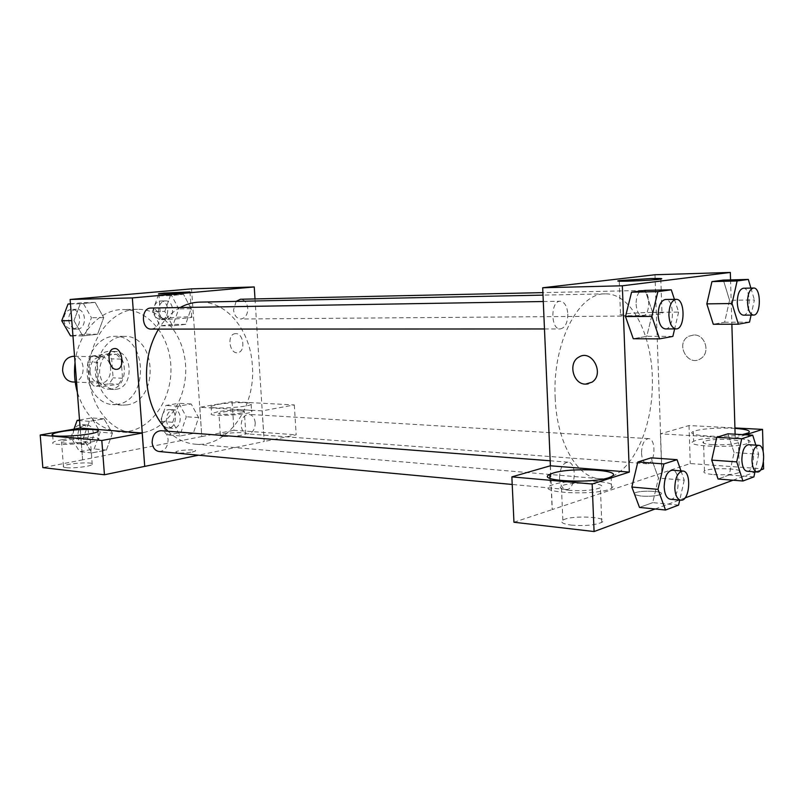 <?xml version="1.0" encoding="UTF-8"?>
<svg xmlns="http://www.w3.org/2000/svg" width="804" height="804" viewBox="0 0 804 804"><rect width="100%" height="100%" fill="white"/><g stroke="black" fill="none" stroke-linecap="round" stroke-linejoin="round"><path stroke-width="0.6" stroke-dasharray="4.02 3.01" d="M72.521 381.96C86.058 383.106 86.943 356.011 73.355 356.283M89.988 371.458C90.983 378.463 94.299 382.352 99.937 383.136C113.525 384.302 114.419 356.594 100.781 356.886C93.777 357.77 90.179 362.624 89.988 371.458M91.656 356.061L107.032 354.112L111.666 358.885L113.103 377.87L109.274 383.789L93.957 386.041L89.204 381.297L87.716 362.011L91.656 356.061L101.073 356.262L116.459 354.293L107.032 354.112M109.274 383.789L118.701 384.201L103.364 386.473L93.957 386.041M89.204 381.297L98.611 381.689L97.123 362.262L87.716 362.011M98.611 381.689L103.364 386.473M118.701 384.201L122.53 378.232L113.103 377.87M116.459 354.293L121.102 359.107L122.53 378.232M101.073 356.262L97.123 362.262M111.354 389.076L108.992 389.196C89.917 389.307 91.184 350.072 110.218 351.408C128.338 350.845 129.404 387.267 111.354 389.076M116.118 389.307C134.178 387.488 133.112 350.926 114.982 351.499C104.982 352.805 99.847 359.83 99.575 372.564C100.992 382.664 105.726 388.282 113.756 389.427L116.118 389.307M121.102 359.107L111.666 358.885M117.243 404.332L112.51 404.573C98.43 403.909 86.45 387.739 87.133 369.579C87.626 351.408 100.621 336.052 114.721 336.303C147.454 335.027 149.755 400.633 117.243 404.332M126.871 404.904L122.138 405.146C108.037 404.482 96.048 388.191 96.741 369.89C97.234 351.579 110.248 336.102 124.359 336.353C157.122 335.067 159.403 401.156 126.871 404.904M75.043 362.534C78.199 332.786 100.148 309.309 122.881 309.53C148.177 309.098 169.624 335.439 170.88 366.182C172.448 396.905 153.745 426.823 128.841 431.316L118.922 431.818C99.123 429.266 85.274 416.14 77.375 392.442M143.554 432.492C168.488 427.929 187.211 397.658 185.654 366.594C184.407 335.509 162.961 308.867 137.625 309.299C110.63 308.646 85.938 342.615 89.375 378.282C91.304 407.759 111.404 431.748 133.625 433.004L143.554 432.492M191.563 288.857L201.774 436.562L82.631 459.828L80.149 428.07M112.439 433.175L106.409 450.109L91.797 452.913L83.134 438.481L89.355 421.326L104.028 418.824L112.439 433.175L106.409 450.109L91.797 452.913L83.134 438.481L89.355 421.326L104.028 418.824L112.439 433.175L100.188 432.17L94.179 448.933L79.586 451.697L70.943 437.406L73.948 429.155M172.689 422.271L178.207 406.191L191.191 403.98L198.618 417.577L193.251 433.456L180.307 435.939L172.689 422.271L178.207 406.191L191.191 403.98L198.618 417.577L193.251 433.456L180.307 435.939L172.689 422.271L160.378 421.407L165.885 405.477L178.87 403.296L186.297 416.773L180.93 432.502L167.996 434.954L160.378 421.407M164.8 311.399L170.398 295.591L183.563 294.395L191.081 308.726L185.644 324.344L172.528 325.821L164.8 311.399L170.398 295.591L183.563 294.395L191.081 308.726L185.644 324.344L172.528 325.821L164.8 311.399L152.458 311.57L158.046 295.902L171.202 294.716L178.729 308.917L173.302 324.394L160.187 325.851L152.458 311.57M73.958 320.635L80.259 303.771L95.153 302.415L103.696 317.61L97.585 334.253L82.752 335.921L73.958 320.635L80.259 303.771L95.153 302.415L103.696 317.61L97.585 334.253L82.752 335.921L73.958 320.635L71.767 320.645M235.743 333.62L234.909 333.7C226.447 334.816 229.733 354.815 238.024 352.604C245.803 351.489 243.612 333.137 235.743 333.62C243.602 333.137 245.803 351.489 238.024 352.604C229.733 354.815 226.437 334.816 234.909 333.7L235.743 333.62M262.144 410.874L199.824 407.276L232.075 401.678L294.314 404.935L262.144 410.874L264.204 441.507L198.518 455.195M199.824 407.276L201.774 436.562M255.009 298.927L264.204 441.507M217.301 404.512C230.386 402.09 255.28 401.97 251.16 404.382C247.622 407.608 205.492 409.558 211.09 406.251L217.301 404.512M217.794 411.769L211.583 413.568C206.005 417.005 248.104 415.085 251.642 411.718C255.752 409.206 230.869 409.276 217.794 411.769M240.969 410.904C243.883 411.095 245.019 411.467 244.376 412.03C239.652 413.698 232.255 414.452 222.185 414.321C219.351 414.12 218.256 413.748 218.889 413.206C223.572 411.547 230.929 410.774 240.969 410.904M223.673 436.401C220.849 436.16 219.743 435.728 220.366 435.115C222.638 432.703 249.27 431.527 245.823 433.989C241.12 435.838 233.743 436.642 223.673 436.401M294.314 404.935L296.173 434.823L264.114 441.507M232.075 401.678L233.974 430.291L296.173 434.823M201.844 436.572L233.974 430.291M165.895 318.203L160.659 318.987C156.056 320.243 188.709 318.444 191.744 317.268C195.101 316.354 176.337 317.047 165.895 318.203M80.229 428.06L82.631 459.828M116.922 369.327L117.243 369.267C125.313 368.061 122.118 347.067 114.108 348.614M62.27 439.657C57.375 440.552 54.36 441.436 53.215 442.331C47.014 446.622 94.661 443.748 98.54 439.607C102.842 436.662 77.727 436.743 62.27 439.657M87.556 438.793C90.078 439.034 91.003 439.456 90.349 440.059C88.812 441.788 71.104 443.818 64.179 443.044C61.757 442.803 60.873 442.381 61.506 441.798C63.104 440.059 80.561 438.059 87.556 438.793M66.129 467.647C63.717 467.355 62.823 466.873 63.446 466.219C65.978 463.225 96.108 461.406 92.239 464.481C90.721 466.41 73.053 468.571 66.129 467.647M82.711 459.828L42.843 467.616M192.236 452.059L195.382 451.004C198.156 448.964 177.654 449.928 175.805 451.928C176.991 453.406 182.468 453.446 192.236 452.059C182.458 453.446 176.991 453.396 175.805 451.918C177.654 449.928 198.156 448.964 195.382 451.004L192.236 452.049M151.363 329.107C156.599 328.323 159.262 324.535 159.363 317.721C158.529 311.741 155.755 308.515 151.062 308.032M255.23 422.793C254.637 417.778 252.506 414.964 248.858 414.361C243.954 414.944 241.391 418.653 241.19 425.497C241.793 430.472 243.893 433.276 247.491 433.899C252.446 433.346 255.029 429.648 255.23 422.793M159.102 451.516C164.85 451.014 167.845 447.034 168.086 439.587C167.433 434.361 165.071 431.396 161.021 430.703M236.145 301.379L233.552 309.882C234.296 315.5 236.718 318.535 240.808 318.997C245.371 318.253 247.692 314.716 247.783 308.374C247.049 302.726 244.607 299.681 240.456 299.249M168.016 431.245C176.197 438.974 185.232 443.285 195.111 444.18C227.622 447.738 255.893 406.945 252.355 365.699C250.587 330.916 227.07 301.108 199.714 302.123M180.096 307.55C171.634 312.274 164.448 319.459 158.529 329.107M555.182 397.849C556.74 442.411 577.111 477.676 599.382 478.681C626.788 480.973 650.959 436.954 652.315 387.88C654.144 338.826 632.869 293.329 605.362 293.852C578.297 292.596 552.167 343.81 555.182 397.849M567.825 314.012C567.654 322.947 565.111 327.921 560.207 328.947C550.469 329.68 550.438 300.686 560.177 301.239C564.569 301.892 567.121 306.153 567.825 314.012M641.512 453.144C641.994 459.536 643.843 463.074 647.069 463.777C655.149 464.943 656.687 438.552 648.547 438.632C644.135 439.497 641.783 444.331 641.512 453.144M559.534 478.109C560.097 484.882 562.227 488.671 565.946 489.475C575.463 490.973 577.594 462.28 567.986 462.159C562.679 463.044 559.865 468.36 559.534 478.109M636.075 304.133C636.678 311.389 638.818 315.319 642.507 315.932C650.808 316.444 650.748 289.701 642.436 290.445C638.356 291.41 636.235 295.972 636.075 304.133M550.408 465.777L552.298 509.555L690.254 463.556L763.619 468.903M654.979 274.747L661.933 473.043M634.255 493.425L634.678 493.103C639.411 489.847 666.817 491.093 660.767 494.329C656.556 496.038 649.944 496.611 640.949 496.048L634.738 494.721L640.949 496.058C649.944 496.621 656.556 496.048 660.767 494.339C666.817 491.103 639.411 489.857 634.678 493.113L634.728 494.721L634.245 493.435M713.701 474.581L716.635 474.752C727.53 475.023 735.107 474.27 739.348 472.481C746.836 468.561 710.193 467.074 704.475 470.993C702.405 472.601 705.48 473.797 713.701 474.581M571.242 525.112C584.709 526.138 594.88 525.223 601.774 522.359C611.663 516.922 570.699 514.761 562.86 520.188C560.016 522.329 562.81 523.967 571.242 525.112M655.139 508.982L684.988 497.957M733.027 480.209L754.906 472.129M755.539 471.888L760.504 470.059M513.957 522.248L552.298 509.555M712.766 444.662C704.535 444.029 701.45 442.994 703.53 441.557C708.615 439.738 717.098 439.054 728.977 439.486C737.399 440.089 740.564 441.145 738.474 442.622C733.278 444.451 724.705 445.125 712.766 444.662M695.621 440.522L693.621 441.316C681.551 446.642 738.896 448.562 748.534 442.994C759.509 437.909 709.359 435.748 695.621 440.522M742.303 434.602C723.409 438.301 683.37 435.607 693.299 431.507L695.309 430.753C705.188 428.401 718.404 427.607 734.936 428.371M569.785 490.39C561.343 489.435 558.549 487.998 561.403 486.088C569.292 481.224 610.336 482.862 600.397 487.747C593.483 490.319 583.272 491.204 569.785 490.39M573.935 481.284C565.373 481.867 558.619 482.892 553.685 484.37L550.298 485.727C534.58 493.063 598.407 496.018 611.583 488.319C616.457 484.139 608.377 481.676 587.362 480.933M550.258 465.757L552.147 509.535M745.7 434.793L735.218 438.15L660.416 433.838L689.008 425.557L734.916 427.949M689.008 425.557L690.254 463.556M763.137 451.305L763.438 462.22M660.416 433.838L661.782 473.033M711.721 460.119L716.786 437.326M755.85 445.145L758.695 454.19L734.072 452.582L727.982 433.808L734.092 452.562M753.891 476.893L729.218 474.983L734.072 452.582L729.198 474.963M729.218 474.983L718.062 479.013L729.218 474.983M729.58 300.304L723.359 280.104L729.56 300.324L724.615 322.203L713.289 324.273L724.625 322.213L729.56 300.324L754.403 299.932L751.067 315.098M706.827 303.872L711.982 281.621M674.425 299.339L678.626 312.093L652.607 312.344L646.788 336.283M672.868 336.394L646.798 336.293L633.281 338.745L646.798 336.293L652.607 312.344L645.16 290.385L652.627 312.324M625.502 316.575L631.582 292.184M631.864 487.043L637.843 462.019M680.978 470.883L684.234 480.199L658.466 478.078L651.15 457.838L658.476 478.048M678.586 505.113L652.758 502.631L658.466 478.078L652.737 502.621M652.758 502.631L639.492 507.424L652.758 502.631M730.555 279.913L731.861 324.213M735.107 434.2L735.218 438.15M651.853 312.414C637.592 312.696 627.15 313.419 620.507 314.585C610.648 316.655 654.004 315.671 662.004 313.61C664.807 312.776 661.421 312.374 651.853 312.414M588.146 383.89L592.045 382.161C604.93 373.96 592.096 349.026 579.171 356.926M693.862 334.956L688.706 336.263C674.717 343.258 687.983 367.77 700.857 358.514C710.656 352.654 705.208 334.353 693.862 334.956C705.198 334.353 710.656 352.654 700.857 358.514C687.983 367.77 674.707 343.258 688.706 336.263L693.862 334.956M678.626 312.093L674.646 328.906M665.33 328.906C674.677 329.57 674.767 298.696 665.4 299.49M750.886 288.073L754.403 299.932M743.298 315.158C751.107 315.711 751.147 287.48 743.318 288.244M749.529 322.123L724.625 322.213M684.234 480.199L679.732 500.098M670.204 499.214C679.249 500.691 681.38 470.26 672.255 470.209M758.695 454.19L754.966 471.847M747.047 471.255C754.644 472.41 756.182 444.562 748.524 444.702M70.461 303.811L82.902 302.686L91.435 317.731L85.335 334.203L70.521 335.851M68.662 320.022C69.506 325.62 72.219 328.655 76.802 329.137C87.244 329.59 86.902 308.656 76.47 309.279C71.345 310.053 68.742 313.64 68.662 320.022M103.696 317.61L91.435 317.731M97.585 334.253L85.335 334.203M82.752 335.921L72.963 335.871M80.259 303.771L70.471 303.982M95.153 302.415L82.902 302.686M63.838 320.062C64.682 325.63 67.395 328.655 71.978 329.137C82.41 329.59 82.068 308.736 71.646 309.359C66.521 310.133 63.918 313.701 63.838 320.062M158.569 310.947C159.323 316.263 161.745 319.138 165.835 319.57C175.061 319.932 174.659 300.264 165.453 300.887C160.941 301.631 158.649 304.977 158.569 310.947M191.081 308.726L178.729 308.917M185.644 324.344L173.302 324.394M172.528 325.821L160.187 325.851M170.398 295.591L158.046 295.902M183.563 294.395L171.202 294.716M153.705 311.017C154.448 316.314 156.87 319.178 160.961 319.61C170.187 319.972 169.785 300.364 160.569 300.987C156.066 301.731 153.775 305.078 153.705 311.017M79.526 420.02L91.787 417.949L100.188 432.17M77.747 436.19C78.42 441.074 80.722 443.868 84.681 444.572C94.852 445.959 96.812 425.286 86.551 424.954C80.913 425.447 77.978 429.195 77.747 436.19M106.409 450.109L94.179 448.933M91.797 452.913L79.586 451.697M83.134 438.481L70.943 437.406M89.355 421.326L79.566 420.603M104.028 418.824L91.787 417.949M72.933 435.768C73.596 440.632 75.908 443.416 79.857 444.12C90.018 445.506 91.978 424.914 81.727 424.582C76.099 425.075 73.164 428.803 72.933 435.768M166.408 420.331C167.011 425.045 169.111 427.698 172.719 428.311C181.744 429.406 183.141 409.95 174.046 409.819C169.141 410.362 166.599 413.859 166.408 420.331M198.618 417.577L186.297 416.773M193.251 433.456L180.93 432.502M180.307 435.939L167.996 434.954M178.207 406.191L165.885 405.477M191.191 403.98L178.87 403.296M161.544 419.989C162.147 424.683 164.247 427.336 167.855 427.939C176.88 429.034 178.267 409.658 169.182 409.527C164.277 410.06 161.735 413.547 161.544 419.989M75.194 382.071L99.937 383.136M74.551 356.303L100.781 356.886M114.982 351.499L110.218 351.408M113.756 389.427L108.992 389.196M124.359 336.353L114.721 336.303M122.138 405.146L112.51 404.573M137.625 309.299L122.881 309.53M133.625 433.004L118.922 431.818M211.09 406.251L211.583 413.568M251.16 404.382L251.642 411.718M245.823 433.989L244.376 412.03M220.366 435.115L218.889 413.206M158.86 293.872L160.659 318.987M189.985 291.922L191.744 317.268M52.642 435.195L53.215 442.331M97.917 431.446L98.54 439.607M92.239 464.481L90.349 440.059M63.446 466.219L61.506 441.798M605.362 293.852L543.012 295.118M599.382 478.681L195.111 444.18M544.479 328.957L560.207 328.947M543.293 301.52L560.177 301.239M648.547 438.632L248.858 414.361M647.069 463.777L247.491 433.899M567.986 462.159L550.187 460.782M565.946 489.475L512.208 484.47M642.436 290.445L542.901 292.626M642.507 315.932L240.808 318.997M739.348 472.481L738.474 442.622M704.475 470.993L703.53 441.557M693.299 431.507L693.621 441.316M748.243 432.974L748.534 442.994M601.774 522.359L600.397 487.747M562.86 520.188L561.403 486.088M549.976 478.269L550.298 485.727M611.13 476.692L611.583 488.319M619.251 281.149L620.507 314.585M660.808 279.068L662.004 313.61M76.47 309.279L71.646 309.359M76.802 329.137L71.978 329.137M165.453 300.887L160.569 300.987M165.835 319.57L160.961 319.61M86.551 424.954L81.727 424.582M84.681 444.572L79.857 444.12M174.046 409.819L169.182 409.527M172.719 428.311L167.855 427.939"/><path stroke-width="1.21" d="M74.551 356.303L73.355 356.283C66.37 357.147 62.792 361.9 62.601 370.533C63.596 377.377 66.903 381.186 72.521 381.96L75.194 382.071M77.375 392.442C74.641 382.764 73.857 372.795 75.043 362.534M80.149 428.07L70.119 299.47L191.563 288.857L254.245 286.948L255.009 298.927M164.106 293.078L189.985 291.922C186.92 292.716 154.217 294.576 158.85 293.691L164.106 293.078M198.518 455.195L144.72 466.4L132.348 297.922L70.119 299.47M132.348 297.922L254.245 286.948M114.108 348.614L113.846 348.655C106.058 349.609 108.379 369.629 116.238 369.358C108.369 369.629 106.048 349.609 113.846 348.655C121.927 346.574 125.464 368.011 117.243 369.267L116.922 369.327M142.187 433.034L80.229 428.06L40.2 435.014L101.817 440.491L142.187 433.034L144.72 466.4M61.627 431.587C77.104 428.763 102.229 428.622 97.917 431.446C94.018 435.416 46.341 438.291 52.561 434.17C53.707 433.316 56.732 432.451 61.627 431.587M101.817 440.491L104.44 474.762L144.64 466.39M40.2 435.014L42.843 467.616L104.44 474.762M543.293 301.52L151.062 308.032C140.67 307.671 141.001 329.66 151.363 329.107L544.479 328.957M550.187 460.782L161.021 430.703C155.343 431.256 152.378 435.235 152.137 442.662C152.8 447.838 155.122 450.793 159.102 451.516L512.208 484.47M542.901 292.626L240.456 299.249L236.145 301.379M543.012 295.118L199.714 302.123C192.99 302.274 186.448 304.083 180.096 307.55M158.529 329.107C149.484 344.534 145.534 361.991 146.69 381.478C148.569 402.362 155.674 418.954 168.016 431.245M550.408 465.777L511.867 476.883L592.166 484.018L629.321 472.099L550.408 465.777L542.69 287.762L654.979 274.747L730.333 272.455L730.555 279.913M511.867 476.883L513.957 522.248L594.076 531.544L655.139 508.982M684.988 497.957L733.027 480.209M754.906 472.129L755.539 471.888M760.504 470.059L763.619 468.903L763.438 462.22M734.936 428.371C747.057 429.306 751.499 430.843 748.243 432.974L742.303 434.602M587.362 480.933L573.935 481.284M553.192 473.064C571.684 466.953 625.381 470.059 611.13 476.692C597.935 484.088 534.057 481.425 549.805 474.36L553.192 473.064M592.166 484.018L594.076 531.544M734.916 427.949L762.534 429.396L745.7 434.793M762.534 429.396L763.137 451.305M754.966 471.847L753.891 476.893L742.926 481.003L736.705 461.868L741.7 438.753L716.776 437.316L727.982 433.808L716.776 437.316L711.721 460.119L718.062 479.013L711.711 460.139M751.067 315.098L749.529 322.123L738.373 324.193L713.289 324.273L706.816 303.892M738.373 324.193L732.042 303.52L737.117 280.958L711.962 281.601L723.359 280.104L711.962 281.601L706.827 303.872L713.289 324.273M674.646 328.906L672.868 336.394L659.541 338.876L633.281 338.745L625.492 316.595L631.572 292.174L645.16 290.385L631.572 292.174L657.893 291.611L671.29 289.812L674.425 299.339M679.732 500.098L678.586 505.113L665.511 510.017L658.004 489.355L663.903 463.938L637.823 462.009L651.15 457.838L637.823 462.009L631.864 487.043L639.492 507.424L631.854 487.063M731.861 324.213L735.107 434.2M629.321 472.099L622.336 285.792L730.333 272.455M650.647 278.556C660.235 278.315 663.622 278.486 660.808 279.068C652.768 280.546 609.321 282.134 619.231 280.616L650.647 278.556M622.336 285.792L542.69 287.762M585.533 384.131C573.031 384.402 567.765 362.654 578.95 357.046C591.855 348.775 605.04 373.87 592.035 382.161L585.533 384.131M579.171 356.926L578.96 357.046C567.775 362.654 573.041 384.402 585.543 384.131L588.146 383.89M659.541 338.876L651.883 316.384L657.893 291.611M676.104 299.319L665.4 299.49C660.777 300.596 658.355 305.892 658.154 315.379C658.818 323.69 661.21 328.203 665.33 328.906L676.013 328.906C685.309 329.57 685.41 298.515 676.104 299.319C671.501 300.425 669.099 305.751 668.898 315.289C669.551 323.65 671.923 328.193 676.013 328.906M633.281 338.745L625.502 316.575L651.883 316.384M671.29 289.812L645.16 290.385M737.117 280.958L748.323 279.44L750.886 288.073M753.529 288.023L743.318 288.244C739.469 289.249 737.459 294.063 737.278 302.686C737.821 310.354 739.821 314.515 743.298 315.158L753.489 315.078C761.247 315.64 761.298 287.249 753.529 288.023C749.7 289.028 747.7 293.872 747.519 302.535C748.052 310.254 750.042 314.434 753.489 315.078M732.042 303.52L706.827 303.872M748.323 279.44L723.359 280.104M663.903 463.938L677.048 459.677L680.978 470.883M682.847 471.033L672.255 470.209C667.199 471.194 664.506 476.862 664.164 487.204C664.667 494.39 666.687 498.39 670.204 499.214L680.807 500.199C689.792 501.676 691.922 471.074 682.847 471.033C677.822 472.028 675.139 477.727 674.797 488.139C675.3 495.354 677.3 499.374 680.807 500.199M665.511 510.017L639.492 507.424M658.004 489.355L631.864 487.043M677.048 459.677L651.15 457.838M741.7 438.753L752.715 435.185L755.85 445.145M758.624 445.315L748.524 444.702C744.363 445.647 742.142 450.763 741.851 460.069C742.273 466.812 744.012 470.541 747.047 471.255L757.147 472.008C764.694 473.164 766.232 445.175 758.624 445.315C754.494 446.26 752.293 451.416 752.001 460.772C752.413 467.556 754.132 471.295 757.147 472.008M742.926 481.003L718.062 479.013M736.705 461.868L711.721 460.119M752.715 435.185L727.982 433.808M72.963 335.871L70.521 335.851L61.747 320.726L68.028 304.033L70.461 303.811M71.767 320.645L61.747 320.726M70.471 303.982L68.028 304.033M73.948 429.155L77.134 420.422L79.526 420.02M79.566 420.603L77.134 420.422M52.561 434.17L52.642 435.195M549.805 474.36L549.976 478.269M619.231 280.616L619.251 281.149"/></g></svg>
